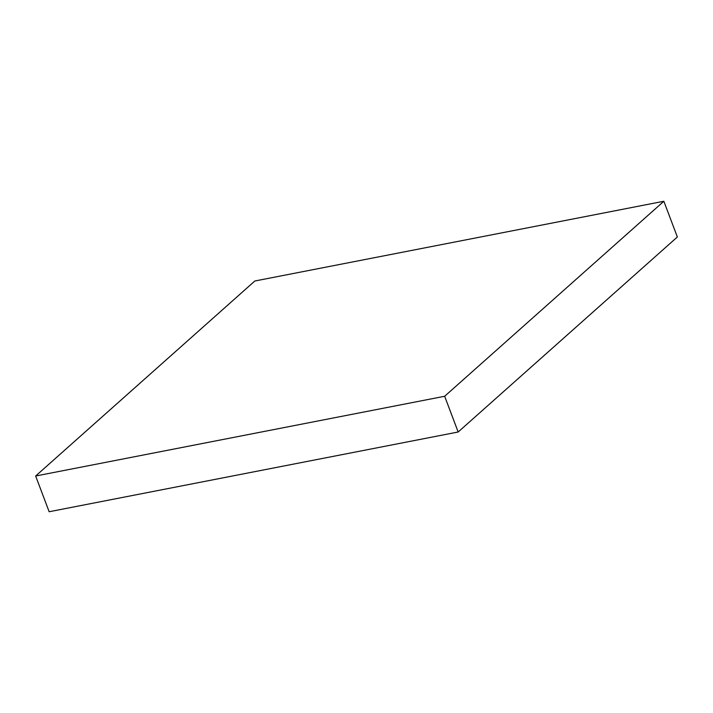<?xml version="1.0" encoding="UTF-8"?>
<svg xmlns="http://www.w3.org/2000/svg" width="713" height="713" viewBox="0 0 713 713"><rect width="100%" height="100%" fill="white"/><g stroke="black" fill="none" stroke-linecap="round" stroke-linejoin="round"><path stroke-width="1.07" d="M49.152 511.738L35.65 476.008L444.662 396.268L458.165 431.998L49.152 511.738L458.165 431.998L444.662 396.268L663.848 201.262L677.35 236.992L458.165 431.998L677.35 236.992L663.848 201.262L254.835 281.002L35.65 476.008L49.152 511.738M35.65 476.008L444.662 396.268L663.848 201.262L254.835 281.002L35.65 476.008"/></g></svg>
